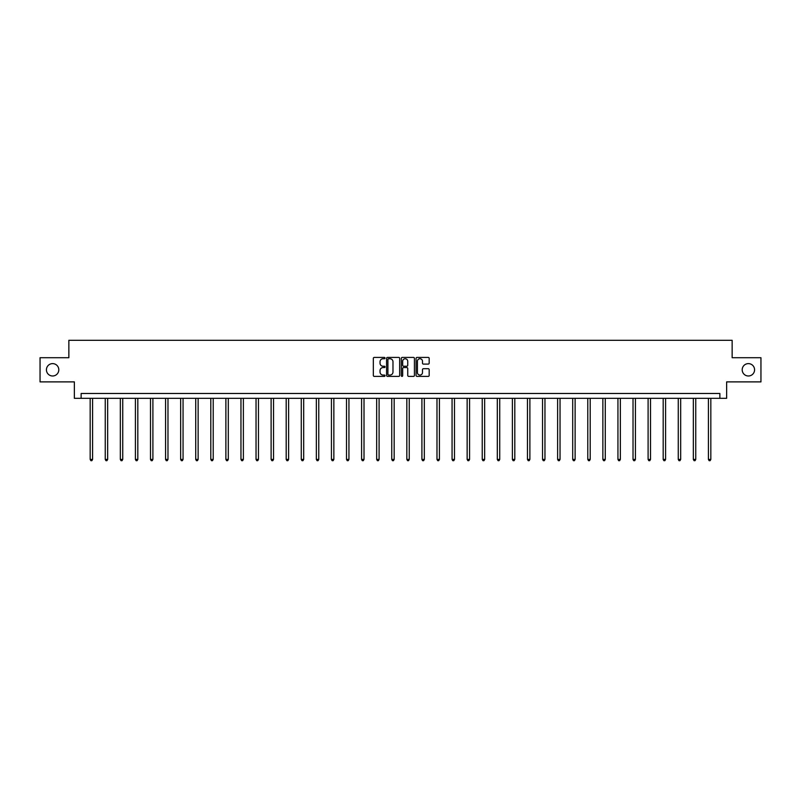<?xml version="1.0" encoding="UTF-8"?>
<svg xmlns="http://www.w3.org/2000/svg" width="801" height="801" viewBox="0 0 801 801"><rect width="100%" height="100%" fill="white"/><g stroke="black" fill="none" stroke-linecap="round" stroke-linejoin="round"><path stroke-width="1.2" d="M385.031 358.077A0.661 0.661 0 0 0 384.37 357.416L374.287 357.416A0.951 0.951 0 0 0 373.336 358.357L373.336 375.439A0.951 0.951 0 0 0 374.287 376.39L384.37 376.39A0.661 0.661 0 0 0 385.031 375.729A0.661 0.661 0 0 0 384.37 375.058L383.068 375.058A3.034 3.034 0 0 1 380.034 372.024L380.034 370.603A3.034 3.034 0 0 1 383.068 367.569L384.37 367.569A0.661 0.661 0 0 0 385.031 366.898A0.661 0.661 0 0 0 384.37 366.237L383.068 366.237A3.034 3.034 0 0 1 380.034 363.203L380.034 361.782A3.034 3.034 0 0 1 383.068 358.738L384.37 358.738A0.661 0.661 0 0 0 385.031 358.077M742.197 369.802A6.188 6.188 0 0 0 748.384 375.989A6.188 6.188 0 0 0 754.572 369.802A6.188 6.188 0 0 0 748.384 363.614A6.188 6.188 0 0 0 742.197 369.802M46.428 369.802A6.188 6.188 0 0 0 52.616 375.989A6.188 6.188 0 0 0 58.803 369.802A6.188 6.188 0 0 0 52.616 363.614A6.188 6.188 0 0 0 46.428 369.802M428.225 364.105A0.951 0.951 0 0 0 429.176 363.153L429.176 358.357A0.951 0.951 0 0 0 428.225 357.416L417.031 357.416A0.951 0.951 0 0 0 416.079 358.357L416.079 375.439A0.951 0.951 0 0 0 417.031 376.39L428.225 376.39A0.951 0.951 0 0 0 429.176 375.439L429.176 369.651A0.951 0.951 0 0 0 428.225 368.7L423.439 368.7A0.951 0.951 0 0 0 422.487 369.651L422.487 372.525A2.533 2.533 0 0 1 419.954 375.058A2.533 2.533 0 0 1 417.411 372.525L417.411 361.281A2.533 2.533 0 0 1 419.954 358.738A2.533 2.533 0 0 1 422.487 361.281L422.487 363.153A0.951 0.951 0 0 0 423.439 364.105L428.225 364.105M719.869 398.317L726.637 398.317L726.637 381.887L760.95 381.887L760.95 357.717L732.144 357.717L732.144 340.315L68.856 340.315L68.856 357.717L40.05 357.717L40.05 381.887L74.363 381.887L74.363 398.317L719.869 398.317L719.869 393.481L81.131 393.481L81.131 398.317M399.669 358.357A0.951 0.951 0 0 0 398.718 357.416L387.524 357.416A0.951 0.951 0 0 0 386.573 358.357L386.573 375.439A0.951 0.951 0 0 0 387.524 376.39L398.718 376.39A0.951 0.951 0 0 0 399.669 375.439L399.669 358.357M402.282 357.416L413.476 357.416A0.951 0.951 0 0 1 414.427 358.357L414.427 375.439A0.951 0.951 0 0 1 413.476 376.39L408.68 376.39A0.951 0.951 0 0 1 407.739 375.439L407.739 368.51A0.951 0.951 0 0 0 406.788 367.569L403.604 367.569A0.951 0.951 0 0 0 402.663 368.51L402.663 375.729A0.661 0.661 0 0 1 401.992 376.39A0.661 0.661 0 0 1 401.331 375.729L401.331 358.357A0.951 0.951 0 0 1 402.282 357.416M388.565 358.738A0.661 0.661 0 0 0 387.904 359.409L387.904 374.397A0.661 0.661 0 0 0 388.565 375.058L389.947 375.058A3.034 3.034 0 0 0 392.981 372.024L392.981 361.782A3.034 3.034 0 0 0 389.947 358.738L388.565 358.738M407.739 361.331A2.533 2.533 0 0 0 405.196 358.788A2.533 2.533 0 0 0 402.663 361.331L402.663 365.286A0.951 0.951 0 0 0 403.604 366.237L406.788 366.237A0.951 0.951 0 0 0 407.739 365.286L407.739 361.331M90.173 398.317L90.173 459.424L92.586 459.424L92.586 398.317M92.586 459.424L91.865 460.685L90.893 460.685L90.173 459.424M105.251 398.317L105.251 459.424L107.664 459.424L107.664 398.317M107.664 459.424L106.944 460.685L105.972 460.685L105.251 459.424M120.33 398.317L120.33 459.424L122.743 459.424L122.743 398.317M122.743 459.424L122.022 460.685L121.051 460.685L120.33 459.424M135.409 398.317L135.409 459.424L137.822 459.424L137.822 398.317M137.822 459.424L137.101 460.685L136.13 460.685L135.409 459.424M150.488 398.317L150.488 459.424L152.901 459.424L152.901 398.317M152.901 459.424L152.18 460.685L151.209 460.685L150.488 459.424M165.567 398.317L165.567 459.424L167.98 459.424L167.98 398.317M167.98 459.424L167.259 460.685L166.288 460.685L165.567 459.424M180.646 398.317L180.646 459.424L183.059 459.424L183.059 398.317M183.059 459.424L182.338 460.685L181.366 460.685L180.646 459.424M195.724 398.317L195.724 459.424L198.137 459.424L198.137 398.317M198.137 459.424L197.416 460.685L196.445 460.685L195.724 459.424M210.803 398.317L210.803 459.424L213.216 459.424L213.216 398.317M213.216 459.424L212.495 460.685L211.524 460.685L210.803 459.424M225.882 398.317L225.882 459.424L228.295 459.424L228.295 398.317M228.295 459.424L227.574 460.685L226.603 460.685L225.882 459.424M240.961 398.317L240.961 459.424L243.374 459.424L243.374 398.317M243.374 459.424L242.653 460.685L241.682 460.685L240.961 459.424M256.04 398.317L256.04 459.424L258.453 459.424L258.453 398.317M258.453 459.424L257.732 460.685L256.761 460.685L256.04 459.424M271.118 398.317L271.118 459.424L273.531 459.424L273.531 398.317M273.531 459.424L272.811 460.685L271.839 460.685L271.118 459.424M286.197 398.317L286.197 459.424L288.61 459.424L288.61 398.317M288.61 459.424L287.889 460.685L286.918 460.685L286.197 459.424M301.276 398.317L301.276 459.424L303.689 459.424L303.689 398.317M303.689 459.424L302.968 460.685L302.007 460.685L301.276 459.424M316.355 398.317L316.355 459.424L318.768 459.424L318.768 398.317M318.768 459.424L318.047 460.685L317.086 460.685L316.355 459.424M331.434 398.317L331.434 459.424L333.857 459.424L333.857 398.317M333.857 459.424L333.126 460.685L332.165 460.685L331.434 459.424M346.513 398.317L346.513 459.424L348.936 459.424L348.936 398.317M348.936 459.424L348.205 460.685L347.244 460.685L346.513 459.424M361.591 398.317L361.591 459.424L364.014 459.424L364.014 398.317M364.014 459.424L363.284 460.685L362.322 460.685L361.591 459.424M376.67 398.317L376.67 459.424L379.093 459.424L379.093 398.317M379.093 459.424L378.362 460.685L377.401 460.685L376.67 459.424M391.749 398.317L391.749 459.424L394.172 459.424L394.172 398.317M394.172 459.424L393.441 460.685L392.48 460.685L391.749 459.424M406.828 398.317L406.828 459.424L409.251 459.424L409.251 398.317M409.251 459.424L408.52 460.685L407.559 460.685L406.828 459.424M421.907 398.317L421.907 459.424L424.33 459.424L424.33 398.317M424.33 459.424L423.599 460.685L422.638 460.685L421.907 459.424M436.986 398.317L436.986 459.424L439.409 459.424L439.409 398.317M439.409 459.424L438.678 460.685L437.716 460.685L436.986 459.424M452.064 398.317L452.064 459.424L454.487 459.424L454.487 398.317M454.487 459.424L453.756 460.685L452.795 460.685L452.064 459.424M467.143 398.317L467.143 459.424L469.566 459.424L469.566 398.317M469.566 459.424L468.835 460.685L467.874 460.685L467.143 459.424M482.232 398.317L482.232 459.424L484.645 459.424L484.645 398.317M484.645 459.424L483.914 460.685L482.953 460.685L482.232 459.424M497.311 398.317L497.311 459.424L499.724 459.424L499.724 398.317M499.724 459.424L498.993 460.685L498.032 460.685L497.311 459.424M512.39 398.317L512.39 459.424L514.803 459.424L514.803 398.317M514.803 459.424L514.082 460.685L513.111 460.685L512.39 459.424M527.469 398.317L527.469 459.424L529.882 459.424L529.882 398.317M529.882 459.424L529.161 460.685L528.189 460.685L527.469 459.424M542.547 398.317L542.547 459.424L544.96 459.424L544.96 398.317M544.96 459.424L544.239 460.685L543.268 460.685L542.547 459.424M557.626 398.317L557.626 459.424L560.039 459.424L560.039 398.317M560.039 459.424L559.318 460.685L558.347 460.685L557.626 459.424M572.705 398.317L572.705 459.424L575.118 459.424L575.118 398.317M575.118 459.424L574.397 460.685L573.426 460.685L572.705 459.424M587.784 398.317L587.784 459.424L590.197 459.424L590.197 398.317M590.197 459.424L589.476 460.685L588.505 460.685L587.784 459.424M602.863 398.317L602.863 459.424L605.276 459.424L605.276 398.317M605.276 459.424L604.555 460.685L603.584 460.685L602.863 459.424M617.941 398.317L617.941 459.424L620.354 459.424L620.354 398.317M620.354 459.424L619.634 460.685L618.662 460.685L617.941 459.424M633.02 398.317L633.02 459.424L635.433 459.424L635.433 398.317M635.433 459.424L634.712 460.685L633.741 460.685L633.02 459.424M648.099 398.317L648.099 459.424L650.512 459.424L650.512 398.317M650.512 459.424L649.791 460.685L648.82 460.685L648.099 459.424M663.178 398.317L663.178 459.424L665.591 459.424L665.591 398.317M665.591 459.424L664.87 460.685L663.899 460.685L663.178 459.424M678.257 398.317L678.257 459.424L680.67 459.424L680.67 398.317M680.67 459.424L679.949 460.685L678.978 460.685L678.257 459.424M693.336 398.317L693.336 459.424L695.749 459.424L695.749 398.317M695.749 459.424L695.028 460.685L694.056 460.685L693.336 459.424M708.414 398.317L708.414 459.424L710.827 459.424L710.827 398.317M710.827 459.424L710.107 460.685L709.135 460.685L708.414 459.424"/></g></svg>
